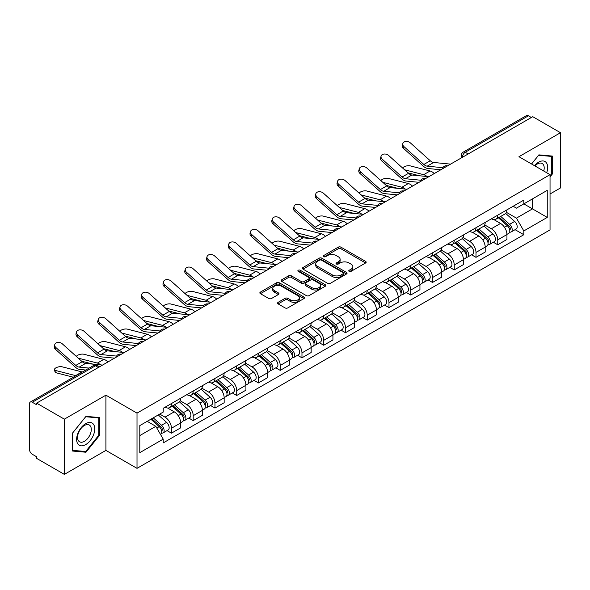 <?xml version="1.0" encoding="UTF-8"?>
<svg xmlns="http://www.w3.org/2000/svg" width="590" height="590" viewBox="0 0 590 590"><rect width="100%" height="100%" fill="white"/><g stroke="black" fill="none" stroke-linecap="round" stroke-linejoin="round"><path stroke-width="0.89" d="M349.14 271.37A1.357 0.782 0 0 0 351.057 271.37L365.601 262.978A1.932 1.121 0 0 0 366.169 262.181A1.932 1.121 0 0 0 365.601 261.392L340.968 247.173A1.932 1.121 0 0 0 338.225 247.173L323.681 255.566A1.357 0.782 0 0 0 323.291 256.119A1.357 0.782 0 0 0 323.681 256.672A1.357 0.782 0 0 0 325.599 256.672L327.48 255.588A6.195 3.577 0 0 1 336.241 255.588L338.299 256.768A6.195 3.577 0 0 1 340.113 259.298A6.195 3.577 0 0 1 338.299 261.827L336.411 262.919A1.357 0.782 0 0 0 336.02 263.472A1.357 0.782 0 0 0 336.411 264.025A1.357 0.782 0 0 0 338.328 264.025L340.209 262.933A6.195 3.577 0 0 1 348.97 262.933L351.028 264.121A6.195 3.577 0 0 1 352.842 266.651A6.195 3.577 0 0 1 351.028 269.18L349.14 270.264A1.357 0.782 0 0 0 348.749 270.817A1.357 0.782 0 0 0 349.14 271.37L349.14 270.264M278.141 302.331A1.932 1.121 0 0 0 277.573 303.12A1.932 1.121 0 0 0 278.141 303.909L285.051 307.899A1.932 1.121 0 0 0 287.787 307.899L303.939 298.577A1.932 1.121 0 0 0 304.506 297.788A1.932 1.121 0 0 0 303.939 296.991L279.306 282.772A1.932 1.121 0 0 0 276.57 282.772L260.419 292.094A1.932 1.121 0 0 0 259.851 292.883A1.932 1.121 0 0 0 260.419 293.673L268.767 298.496A1.932 1.121 0 0 0 271.503 298.496L278.414 294.506A1.932 1.121 0 0 0 278.981 293.717A1.932 1.121 0 0 0 278.414 292.928L274.276 290.531A5.177 2.987 0 0 1 272.757 288.421A5.177 2.987 0 0 1 275.95 285.656A5.177 2.987 0 0 1 281.6 286.305L297.817 295.671A5.177 2.987 0 0 1 299.329 297.788A5.177 2.987 0 0 1 296.136 300.546A5.177 2.987 0 0 1 290.494 299.897L287.787 298.341A1.932 1.121 0 0 0 285.051 298.341L278.141 302.331L278.141 303.909L285.051 299.949L285.051 298.341M137.013 413.118L105.912 395.167L64.362 419.158L36.61 403.14L532.748 116.695L560.5 132.713L518.949 156.704L550.042 174.662L137.013 413.118L137.013 468.349L550.042 229.886L550.042 174.662M327.62 283.325A1.932 1.121 0 0 0 330.356 283.325L346.507 273.996A1.932 1.121 0 0 0 347.075 273.207A1.932 1.121 0 0 0 346.507 272.418L321.875 258.191A1.932 1.121 0 0 0 319.131 258.191L302.98 267.521A1.932 1.121 0 0 0 302.419 268.31A1.932 1.121 0 0 0 302.98 269.099L327.62 283.325M298.806 271.666A1.357 0.782 0 0 1 300.177 271.857L300.177 270.242L325.223 284.705A1.932 1.121 0 0 1 325.791 285.494A1.932 1.121 0 0 1 325.223 286.29L309.072 295.612A1.932 1.121 0 0 1 306.335 295.612L281.695 281.386L281.695 279.808A1.932 1.121 0 0 0 281.135 280.597A1.932 1.121 0 0 0 281.695 281.386M281.695 279.808L288.613 275.818A1.932 1.121 0 0 1 291.349 275.818L301.343 281.585A1.932 1.121 0 0 0 304.079 281.585L308.666 278.937A1.932 1.121 0 0 0 309.226 278.148A1.932 1.121 0 0 0 308.666 277.359L298.26 271.348A1.357 0.782 0 0 1 297.862 270.795A1.357 0.782 0 0 1 298.702 270.072A1.357 0.782 0 0 1 300.177 270.242M64.362 419.158L64.362 474.39L36.61 458.364L36.61 456.756L32.288 454.263A3.946 2.279 -120 0 1 29.5 449.433L29.5 403.862A3.946 2.279 -120 0 1 30.319 402.055L93.486 365.586A3.946 2.279 60 0 1 95.455 365.785L32.288 402.255A3.946 2.279 -120 0 0 30.319 402.055M550.042 193.985L560.5 187.945L560.5 132.713M64.362 474.39L105.912 450.399L137.013 468.349M36.61 403.14L36.61 404.747L32.288 402.255M468.187 153.968L465.259 152.279A3.946 2.279 60 0 0 463.29 152.08L526.457 115.611A3.946 2.279 60 0 1 528.426 115.81L465.259 152.279A3.946 2.279 120 0 0 462.472 157.11L462.472 157.272M531.354 117.499L528.426 115.81M497.753 215.151A9.071 5.236 60 0 1 495.873 219.229L505.077 213.912A9.071 5.236 -120 0 0 506.95 209.841M484.692 224.923L491.337 228.758A9.071 5.236 60 0 1 497.753 239.872L506.95 234.555A9.071 5.236 -120 0 0 500.541 223.448L493.955 219.642M506.95 234.555L506.95 239.466L497.753 244.784L493.336 242.232M495.873 219.229A9.071 5.236 60 0 1 491.404 218.816M497.753 239.872L497.753 244.784M475.997 227.71A9.071 5.236 60 0 1 474.117 231.789L483.321 226.471A9.071 5.236 -120 0 0 485.201 222.401M471.587 254.792L475.997 257.343L485.201 252.026L485.201 247.114A9.071 5.236 -120 0 0 478.785 236.007L472.199 232.202M474.117 231.789A9.071 5.236 60 0 1 469.655 231.376M462.936 237.482L469.581 241.317A9.071 5.236 60 0 1 475.997 252.431L475.997 257.343M454.241 240.27A9.071 5.236 60 0 1 452.368 244.341L461.572 239.031A9.071 5.236 -120 0 0 463.445 234.96M449.831 267.351L454.241 269.903L463.445 264.586L463.445 259.674A9.071 5.236 -120 0 0 457.036 248.567L450.443 244.762M452.368 244.341A9.071 5.236 60 0 1 447.899 243.936M441.18 250.042L447.832 253.877A9.071 5.236 60 0 1 454.241 264.991L454.241 269.903M432.492 252.83A9.071 5.236 60 0 1 430.612 256.901L439.816 251.591A9.071 5.236 -120 0 0 441.696 247.52M428.082 279.911L432.492 282.455L441.696 277.145L441.696 272.233A9.071 5.236 -120 0 0 435.28 261.127L428.694 257.321M430.612 256.901A9.071 5.236 60 0 1 426.15 256.495M419.431 262.602L426.076 266.437A9.071 5.236 60 0 1 432.492 277.551L432.492 282.455M410.736 265.389A9.071 5.236 60 0 1 408.863 269.46L418.059 264.15A9.071 5.236 -120 0 0 419.94 260.079M406.326 292.47L410.736 295.015L419.94 289.705L419.94 284.793A9.071 5.236 -120 0 0 413.524 273.686L406.938 269.881M408.863 269.46A9.071 5.236 60 0 1 404.393 269.055M397.675 275.161L404.327 278.996A9.071 5.236 60 0 1 410.736 290.103L410.736 295.015M388.987 277.949A9.071 5.236 60 0 1 387.106 282.02L396.31 276.71A9.071 5.236 -120 0 0 398.191 272.639M384.569 305.03L388.987 307.574L398.191 302.264L398.191 297.353A9.071 5.236 -120 0 0 391.775 286.239L385.189 282.44M387.106 282.02A9.071 5.236 60 0 1 382.637 281.614M375.926 287.721L382.571 291.556A9.071 5.236 60 0 1 388.987 302.663L388.987 307.574M367.231 290.509A9.071 5.236 60 0 1 365.35 294.58L374.554 289.27A9.071 5.236 -120 0 0 376.435 285.199M362.82 317.59L367.231 320.134L376.435 314.824L376.435 309.912A9.071 5.236 -120 0 0 370.019 298.798L363.433 295M365.35 294.58A9.071 5.236 60 0 1 360.888 294.174M354.17 300.281L360.815 304.116A9.071 5.236 60 0 1 367.231 315.222L367.231 320.134M345.475 303.068A9.071 5.236 60 0 1 343.601 307.139L352.805 301.829A9.071 5.236 -120 0 0 354.679 297.751M341.064 330.149L345.482 332.694L354.679 327.384L354.679 322.472A9.071 5.236 -120 0 0 348.27 311.358L341.676 307.56M343.601 307.139A9.071 5.236 60 0 1 339.132 306.734M332.413 312.833L339.066 316.675A9.071 5.236 60 0 1 345.482 327.782L345.482 332.694M323.726 315.628A9.071 5.236 60 0 1 321.845 319.699L331.049 314.389A9.071 5.236 -120 0 0 332.93 310.31M319.315 342.709L323.726 345.253L332.93 339.943L332.93 335.031A9.071 5.236 -120 0 0 326.513 323.917L319.928 320.119M321.845 319.699A9.071 5.236 60 0 1 317.383 319.293M310.665 325.392L317.309 329.235A9.071 5.236 60 0 1 323.726 340.342L323.726 345.253M301.969 328.188A9.071 5.236 60 0 1 300.096 332.259L309.3 326.941A9.071 5.236 -120 0 0 311.173 322.87M297.559 355.269L301.969 357.813L311.173 352.503L311.173 347.591A9.071 5.236 -120 0 0 304.764 336.477L298.171 332.671M300.096 332.259A9.071 5.236 60 0 1 295.627 331.846M288.908 337.952L295.56 341.794A9.071 5.236 60 0 1 301.969 352.901L301.969 357.813M280.221 340.747A9.071 5.236 60 0 1 278.34 344.818L287.544 339.501A9.071 5.236 -120 0 0 289.425 335.43M275.803 367.821L280.221 370.373L289.425 365.055L289.425 360.151A9.071 5.236 -120 0 0 283.008 349.037L276.422 345.231M278.34 344.818A9.071 5.236 60 0 1 273.878 344.405M267.159 350.512L273.804 354.354A9.071 5.236 60 0 1 280.221 365.461L280.221 370.373M258.464 353.307A9.071 5.236 60 0 1 256.584 357.378L265.788 352.06A9.071 5.236 -120 0 0 267.668 347.989M254.054 380.38L258.464 382.932L267.668 377.615L267.668 372.703A9.071 5.236 -120 0 0 261.252 361.596L254.666 357.791M256.584 357.378A9.071 5.236 60 0 1 252.122 356.965M245.403 363.071L252.048 366.906A9.071 5.236 60 0 1 258.464 378.02L258.464 382.932M236.715 365.866A9.071 5.236 60 0 1 234.835 369.937L244.039 364.62A9.071 5.236 -120 0 0 245.912 360.549M232.298 392.94L236.715 395.492L245.919 390.174L245.919 385.263A9.071 5.236 -120 0 0 239.503 374.156L232.917 370.35M234.835 369.937A9.071 5.236 60 0 1 230.366 369.524M223.654 375.631L230.299 379.466A9.071 5.236 60 0 1 236.715 390.58L236.715 395.492M214.959 378.419A9.071 5.236 60 0 1 213.079 382.497L222.282 377.18A9.071 5.236 -120 0 0 224.163 373.109M210.549 405.5L214.959 408.051L224.163 402.734L224.163 397.822A9.071 5.236 -120 0 0 217.747 386.716L211.161 382.91M213.079 382.497A9.071 5.236 60 0 1 208.617 382.084M201.898 388.191L208.543 392.025A9.071 5.236 60 0 1 214.959 403.14L214.959 408.051M193.203 390.978A9.071 5.236 60 0 1 191.33 395.057L200.534 389.739A9.071 5.236 -120 0 0 202.407 385.668M188.793 418.059L193.203 420.611L202.407 415.294L202.407 410.382A9.071 5.236 -120 0 0 195.998 399.275L189.405 395.47M191.33 395.057A9.071 5.236 60 0 1 186.86 394.644M180.142 400.75L186.794 404.585A9.071 5.236 60 0 1 193.203 415.699L193.203 420.611M171.454 403.538A9.071 5.236 60 0 1 169.573 407.609L178.777 402.299A9.071 5.236 -120 0 0 180.658 398.228M167.044 430.619L171.454 433.171L180.658 427.853L180.658 422.942A9.071 5.236 -120 0 0 174.242 411.835L167.656 408.029M169.573 407.609A9.071 5.236 60 0 1 165.112 407.203M159.743 414.084L165.038 417.145A9.071 5.236 60 0 1 171.454 428.259L171.454 433.171M513.16 206.257L516.434 208.152L547.255 190.356L532.475 198.889L532.475 208.875L516.434 218.13L506.441 212.363M139.8 435.582L155.834 426.327L163.224 439.122L139.8 452.648L139.8 425.597L163.224 412.071L163.224 408.287L523.824 200.099L523.824 203.882L547.255 217.408L523.824 230.933L516.434 218.13M547.255 190.356L547.255 217.408M163.224 439.122L163.224 442.906L523.824 234.717L523.824 230.933M550.042 176.875L552.343 174.013L552.343 156.07L538.884 154.868L531.553 163.983M105.912 395.167L105.912 450.399M72.518 451.033L85.978 452.235L99.43 435.494L99.43 417.558L85.978 416.356L72.518 433.09L72.518 451.033M155.834 426.327L147.19 421.334M515.092 229.672L523.824 234.717M551.643 173.608L552.343 174.013M84.554 451.416L85.978 452.235M98.737 435.096L99.43 435.494M349.686 271.562L351.028 270.788A6.195 3.577 0 0 0 352.842 268.258L352.842 266.651M340.113 259.298L340.113 260.913A6.195 3.577 0 0 1 338.299 263.442L336.956 264.217M365.579 262.993L340.968 248.781A1.932 1.121 0 0 0 338.225 248.781L324.227 256.864M346.485 274.011L321.875 259.806A1.932 1.121 0 0 0 319.131 259.806L303.009 269.114M343.085 273.76A1.357 0.782 0 0 0 343.483 273.207A1.357 0.782 0 0 0 343.085 272.654L321.462 260.168A1.357 0.782 0 0 0 319.544 260.168L317.56 261.318A6.195 3.577 0 0 0 315.746 263.841A6.195 3.577 0 0 0 317.56 266.37L332.34 274.911A6.195 3.577 0 0 0 341.101 274.911L343.085 273.76L343.085 275.375A1.357 0.782 0 0 0 343.483 274.822L343.483 273.207M315.746 263.841L315.746 265.456A6.195 3.577 0 0 0 317.56 267.985L317.56 266.37M343.085 275.375L341.101 276.518A6.195 3.577 0 0 1 332.34 276.518L317.56 267.985M281.725 281.401L288.613 277.425L288.613 275.818M309.226 278.148L309.226 279.756A1.932 1.121 0 0 1 308.666 280.545L304.079 283.193A1.932 1.121 0 0 1 301.343 283.193L291.349 277.425A1.932 1.121 0 0 0 288.613 277.425M300.177 271.857L325.201 286.305M311.712 287.573A5.177 2.987 0 0 0 317.354 288.222A5.177 2.987 0 0 0 320.547 285.457A5.177 2.987 0 0 0 319.028 283.34L313.32 280.044A1.932 1.121 0 0 0 310.576 280.044L305.996 282.691A1.932 1.121 0 0 0 305.428 283.48A1.932 1.121 0 0 0 305.996 284.269L311.712 287.573L311.712 289.181A5.177 2.987 0 0 0 317.354 289.83A5.177 2.987 0 0 0 320.547 287.065L320.547 285.457M305.428 283.48L305.428 285.088A1.932 1.121 0 0 0 305.996 285.885L305.996 284.269M311.712 289.181L305.996 285.885M299.329 297.788L299.329 299.396A5.177 2.987 0 0 1 296.136 302.154A5.177 2.987 0 0 1 290.494 301.512L287.787 299.949A1.932 1.121 0 0 0 285.051 299.949M272.757 288.421L272.757 290.029A5.177 2.987 0 0 0 274.276 292.146L274.276 290.531M278.414 292.928L278.414 294.506L274.276 292.146M303.939 296.991L303.939 298.577L279.306 284.38A1.932 1.121 0 0 0 276.57 284.38L260.441 293.687M434.255 173.563A9.86 5.694 -120 0 0 430.073 170.982L410.205 165.871A4.536 1.822 -11.9 0 0 405.809 166.137A4.536 1.822 -11.9 0 0 402.66 168.061M498.38 217.776L507.245 225.69A4.926 2.847 60 0 1 508.794 233.308L506.95 234.37M498.616 217.99L502.783 220.394M499.273 217.26L509.141 226.066A2.367 1.364 60 0 1 509.878 229.724A2.367 1.364 60 0 1 509.664 229.805M500.748 216.412L509.613 224.318A4.926 2.847 60 0 1 511.161 231.944A4.926 2.847 60 0 1 509.672 232.099M505.689 213.44L514.635 221.42A4.926 2.847 60 0 1 516.184 229.045L511.161 231.944M419.416 175.761L407.956 172.818M427.005 176.506A9.86 5.694 -120 0 0 423.657 174.684L404.563 169.773M450.59 164.131L433.635 162.464A7.294 4.211 60 0 1 430.272 160.768L410.411 142.935A4.536 3.223 15.6 0 0 405.95 141.467A4.536 3.223 15.6 0 0 402.83 143.569A4.536 3.223 15.6 0 0 403.995 146.637L403.508 148.378A4.536 3.223 -164.4 0 1 402.351 145.302L402.83 143.569M442.876 167.708L427.219 166.166A7.294 4.211 60 0 1 423.863 164.47L403.995 146.637M440.819 169.773L427.912 168.504A9.86 5.694 60 0 1 423.377 166.203L403.508 148.378M412.499 186.123A9.86 5.694 -120 0 0 408.317 183.534L388.449 178.431A4.536 1.822 -11.9 0 0 384.06 178.696A4.536 1.822 -11.9 0 0 380.904 180.621M476.624 230.336L485.489 238.249A4.926 2.847 60 0 1 487.038 245.868L485.201 246.93M476.86 230.55L481.034 232.954M477.524 229.82L487.384 238.626A2.367 1.364 60 0 1 488.129 242.284A2.367 1.364 60 0 1 487.908 242.365M478.999 228.972L487.864 236.878A4.926 2.847 60 0 1 489.405 244.503A4.926 2.847 60 0 1 487.923 244.658M483.94 226L492.879 233.979A4.926 2.847 60 0 1 494.427 241.605L489.405 244.503M397.667 188.321L386.207 185.378M405.256 189.066A9.86 5.694 -120 0 0 401.901 187.244L382.814 182.332M390.75 198.675A9.86 5.694 -120 0 0 386.561 196.094L366.7 190.99A4.536 1.822 -11.9 0 0 362.304 191.256A4.536 1.822 -11.9 0 0 359.155 193.181M454.875 242.896L463.74 250.809A4.926 2.847 60 0 1 465.281 258.427L463.445 259.489M455.111 243.109L459.278 245.514M455.768 242.379L465.628 251.185A2.367 1.364 60 0 1 466.373 254.843A2.367 1.364 60 0 1 466.159 254.924M457.243 241.531L466.107 249.437A4.926 2.847 60 0 1 467.656 257.063A4.926 2.847 60 0 1 466.166 257.218M462.184 238.559L471.13 246.539A4.926 2.847 60 0 1 472.678 254.165L467.656 257.063M375.911 200.88L364.45 197.938M383.5 201.625A9.86 5.694 -120 0 0 380.152 199.796L361.058 194.892M368.993 211.235A9.86 5.694 -120 0 0 364.812 208.654L344.944 203.55A4.536 1.822 -11.9 0 0 340.555 203.816A4.536 1.822 -11.9 0 0 337.399 205.74M433.119 255.455L441.984 263.369A4.926 2.847 60 0 1 443.533 270.987L441.689 272.049M433.355 255.662L437.529 258.073M434.011 254.939L443.879 263.737A2.367 1.364 60 0 1 444.624 267.403A2.367 1.364 60 0 1 444.403 267.484M435.494 254.084L444.351 261.997A4.926 2.847 60 0 1 445.9 269.623A4.926 2.847 60 0 1 444.41 269.778M440.435 251.119L449.374 259.099A4.926 2.847 60 0 1 450.922 266.724L445.9 269.623M354.162 213.44L342.694 210.497M361.751 214.185A9.86 5.694 -120 0 0 358.396 212.356L339.309 207.451M546.687 172.722A12.818 7.397 120 0 0 546.458 162.884A12.818 7.397 120 0 0 534.503 165.687M543.751 171.026A9.706 5.605 120 0 0 543.279 164.522A9.706 5.605 120 0 0 542.188 163.511A9.706 5.605 120 0 0 534.894 165.915M531.583 164.005L538.611 155.266L551.643 156.424L551.643 173.814L550.042 175.805M550.78 155.93L551.643 156.424M93.545 424.365A12.818 7.397 120 0 0 81.162 427.684A12.818 7.397 120 0 0 77.843 443.901A12.818 7.397 120 0 0 90.226 440.582A12.818 7.397 120 0 0 93.545 424.365M90.366 426.01A9.706 5.605 120 0 0 89.274 424.992A9.706 5.605 120 0 0 80.247 429.527A9.706 5.605 120 0 0 78.485 440.789A9.706 5.605 120 0 0 79.569 441.807A9.706 5.605 120 0 0 88.603 437.271A9.706 5.605 120 0 0 90.366 426.01M85.698 451.52L72.659 450.354L72.659 432.972L85.698 416.747L98.737 417.912L98.737 435.295L85.698 451.52M97.866 417.418L98.737 417.912M428.834 176.69L411.879 175.024A7.294 4.211 60 0 1 408.523 173.327L388.655 155.495A4.536 3.223 15.6 0 0 384.193 154.027A4.536 3.223 15.6 0 0 381.081 156.129A4.536 3.223 15.6 0 0 382.239 159.197L381.76 160.937A4.536 3.223 -164.4 0 1 380.594 157.862L381.081 156.129M421.12 180.267L405.463 178.726A7.294 4.211 60 0 1 402.107 177.03L382.239 159.197M419.07 182.332L406.156 181.064A9.86 5.694 60 0 1 401.62 178.763L381.76 160.937M407.085 189.25L390.123 187.583A7.294 4.211 60 0 1 386.767 185.887L366.899 168.054A4.536 3.223 15.6 0 0 362.437 166.587A4.536 3.223 15.6 0 0 359.325 168.688A4.536 3.223 15.6 0 0 360.49 171.756L360.003 173.49A4.536 3.223 -164.4 0 1 358.838 170.422L359.325 168.688M399.371 192.827L383.714 191.285A7.294 4.211 60 0 1 380.358 189.589L360.49 171.756M397.313 194.892L384.407 193.623A9.86 5.694 60 0 1 379.872 191.322L360.003 173.49M385.329 201.81L368.374 200.143A7.294 4.211 60 0 1 365.018 198.446L345.15 180.614A4.536 3.223 15.6 0 0 340.688 179.146A4.536 3.223 15.6 0 0 337.576 181.248A4.536 3.223 15.6 0 0 338.734 184.316L338.247 186.049A4.536 3.223 -164.4 0 1 337.089 182.981L337.576 181.248M377.615 205.386L361.958 203.845A7.294 4.211 60 0 1 358.602 202.149L338.734 184.316M375.557 207.444L362.651 206.183A9.86 5.694 60 0 1 358.115 203.882L338.247 186.049M347.245 223.794A9.86 5.694 -120 0 0 343.056 221.213L323.187 216.102A4.536 1.822 -11.9 0 0 318.799 216.375A4.536 1.822 -11.9 0 0 315.643 218.3M411.37 268.015L420.227 275.921A4.926 2.847 60 0 1 421.776 283.547L419.94 284.609M411.599 268.221L415.773 270.633M412.263 267.499L422.123 276.297A2.367 1.364 60 0 1 422.868 279.962A2.367 1.364 60 0 1 422.654 280.044M413.738 266.643L422.602 274.556A4.926 2.847 60 0 1 424.151 282.182A4.926 2.847 60 0 1 422.661 282.337M418.679 263.678L427.625 271.658A4.926 2.847 60 0 1 429.166 279.284L424.151 282.182M332.406 226L320.945 223.057M339.995 226.744A9.86 5.694 -120 0 0 336.647 224.915L317.553 220.011M325.488 236.354A9.86 5.694 -120 0 0 321.307 233.773L301.438 228.662A4.536 1.822 -11.9 0 0 297.05 228.935A4.536 1.822 -11.9 0 0 293.894 230.86M389.614 280.575L398.479 288.481A4.926 2.847 60 0 1 400.027 296.106L398.184 297.168M389.85 280.781L394.024 283.193M390.506 280.058L400.374 288.857A2.367 1.364 60 0 1 401.112 292.515A2.367 1.364 60 0 1 400.898 292.603M391.981 279.203L400.846 287.116A4.926 2.847 60 0 1 402.395 294.742A4.926 2.847 60 0 1 400.905 294.897M396.93 276.238L405.868 284.218A4.926 2.847 60 0 1 407.417 291.844L402.395 294.742M310.65 238.559L299.189 235.609M318.239 239.304A9.86 5.694 -120 0 0 314.89 237.475L295.796 232.571M363.573 214.369L346.618 212.702A7.294 4.211 60 0 1 343.262 210.999L323.394 193.173A4.536 3.223 15.6 0 0 318.932 191.706A4.536 3.223 15.6 0 0 315.82 193.8A4.536 3.223 15.6 0 0 316.985 196.876L316.498 198.609A4.536 3.223 -164.4 0 1 315.333 195.541L315.82 193.8M355.858 217.939L340.201 216.405A7.294 4.211 60 0 1 336.846 214.708L316.985 196.876M353.808 220.004L340.902 218.743A9.86 5.694 60 0 1 336.366 216.442L316.498 198.609M341.824 226.929L324.869 225.262A7.294 4.211 60 0 1 321.513 223.558L301.645 205.726A4.536 3.223 15.6 0 0 297.183 204.265A4.536 3.223 15.6 0 0 294.063 206.36A4.536 3.223 15.6 0 0 295.229 209.435L294.742 211.168A4.536 3.223 -164.4 0 1 293.584 208.1L294.063 206.36M334.11 230.498L318.453 228.964A7.294 4.211 60 0 1 315.097 227.261L295.229 209.435M332.052 232.563L319.146 231.295A9.86 5.694 60 0 1 314.61 229.001L294.742 211.168M303.732 248.914A9.86 5.694 -120 0 0 299.55 246.332L279.682 241.221A4.536 1.822 -11.9 0 0 275.294 241.494A4.536 1.822 -11.9 0 0 272.137 243.412M367.858 293.134L376.722 301.04A4.926 2.847 60 0 1 378.271 308.666L376.435 309.728M368.094 293.341L372.268 295.752M368.757 292.618L378.618 301.416A2.367 1.364 60 0 1 379.363 305.074A2.367 1.364 60 0 1 379.149 305.163M370.232 291.762L379.097 299.676A4.926 2.847 60 0 1 380.646 307.294A4.926 2.847 60 0 1 379.156 307.456M375.174 288.798L384.112 296.777A4.926 2.847 60 0 1 385.661 304.396L380.646 307.294M288.901 251.119L277.44 248.169M296.49 251.864A9.86 5.694 -120 0 0 293.134 250.035L274.048 245.13M281.983 261.473A9.86 5.694 -120 0 0 277.802 258.892L257.933 253.781A4.536 1.822 -11.9 0 0 253.538 254.054A4.536 1.822 -11.9 0 0 250.389 255.971M346.109 305.694L354.974 313.6A4.926 2.847 60 0 1 356.522 321.226L354.679 322.288M346.345 305.9L350.512 308.312M347.001 305.178L356.862 313.976A2.367 1.364 60 0 1 357.606 317.634A2.367 1.364 60 0 1 357.393 317.722M348.476 304.322L357.341 312.235A4.926 2.847 60 0 1 358.89 319.854A4.926 2.847 60 0 1 357.4 320.016M353.417 301.357L362.363 309.337A4.926 2.847 60 0 1 363.912 316.955L358.89 319.854M267.145 263.678L255.684 260.728M274.733 264.423A9.86 5.694 -120 0 0 271.385 262.594L252.291 257.683M260.227 274.033A9.86 5.694 -120 0 0 256.045 271.452L236.177 266.341A4.536 1.822 -11.9 0 0 231.789 266.614A4.536 1.822 -11.9 0 0 228.632 268.531M324.353 318.253L333.217 326.159A4.926 2.847 60 0 1 334.766 333.785L332.93 334.847M324.589 318.46L328.763 320.872M325.252 317.737L335.113 326.536A2.367 1.364 60 0 1 335.858 330.194A2.367 1.364 60 0 1 335.636 330.282M326.727 316.882L335.592 324.795A4.926 2.847 60 0 1 337.133 332.413A4.926 2.847 60 0 1 335.651 332.576M331.669 313.917L340.607 321.897A4.926 2.847 60 0 1 342.156 329.515L337.133 332.413M245.396 276.238L233.935 273.288M252.985 276.983A9.86 5.694 -120 0 0 249.629 275.154L230.543 270.242M238.478 286.593A9.86 5.694 -120 0 0 234.289 284.011L214.428 278.9A4.536 1.822 -11.9 0 0 210.033 279.173A4.536 1.822 -11.9 0 0 206.876 281.091M302.604 330.813L311.468 338.719A4.926 2.847 60 0 1 313.01 346.345L311.173 347.407M302.832 331.019L307.007 333.431M303.496 330.297L313.356 339.095A2.367 1.364 60 0 1 314.101 342.753A2.367 1.364 60 0 1 313.887 342.842M304.971 329.441L313.836 337.355A4.926 2.847 60 0 1 315.385 344.973A4.926 2.847 60 0 1 313.895 345.135M309.912 326.477L318.858 334.456A4.926 2.847 60 0 1 320.407 342.075L315.385 344.973M223.64 288.798L212.179 285.848M231.228 289.543A9.86 5.694 -120 0 0 227.88 287.714L208.786 282.802M216.722 299.152A9.86 5.694 -120 0 0 212.54 296.571L192.672 291.46A4.536 1.822 -11.9 0 0 188.284 291.733A4.536 1.822 -11.9 0 0 185.127 293.65M280.847 343.373L289.712 351.279A4.926 2.847 60 0 1 291.261 358.904L289.417 359.966M281.083 343.579L285.258 345.991M281.74 342.856L291.608 351.655A2.367 1.364 60 0 1 292.345 355.313A2.367 1.364 60 0 1 292.131 355.401M283.222 342.001L292.08 349.907A4.926 2.847 60 0 1 293.628 357.533A4.926 2.847 60 0 1 292.139 357.695M288.163 339.036L297.102 347.009A4.926 2.847 60 0 1 298.651 354.634L293.628 357.533M201.891 301.357L190.423 298.407M209.472 302.102A9.86 5.694 -120 0 0 206.124 300.273L187.03 295.361M194.973 311.712A9.86 5.694 -120 0 0 190.784 309.131L170.916 304.02A4.536 1.822 -11.9 0 0 166.528 304.285A4.536 1.822 -11.9 0 0 163.371 306.21M259.099 355.925L267.956 363.838A4.926 2.847 60 0 1 269.505 371.464L267.668 372.526M259.327 356.139L263.501 358.543M259.991 355.409L269.851 364.214A2.367 1.364 60 0 1 270.596 367.872A2.367 1.364 60 0 1 270.382 367.961M261.466 354.56L270.331 362.467A4.926 2.847 60 0 1 271.879 370.092A4.926 2.847 60 0 1 270.39 370.255M266.407 351.596L275.353 359.568A4.926 2.847 60 0 1 276.894 367.194L271.879 370.092M180.134 313.917L168.674 310.967M187.723 314.662A9.86 5.694 -120 0 0 184.368 312.833L165.281 307.921M173.217 324.271A9.86 5.694 -120 0 0 169.035 321.69L149.167 316.579A4.536 1.822 -11.9 0 0 144.771 316.845A4.536 1.822 -11.9 0 0 141.622 318.77M237.342 368.485L246.207 376.398A4.926 2.847 60 0 1 247.756 384.024L245.912 385.086M237.578 368.698L241.753 371.103M238.235 367.968L248.102 376.774A2.367 1.364 60 0 1 248.84 380.432A2.367 1.364 60 0 1 248.626 380.521M239.71 367.12L248.574 375.026A4.926 2.847 60 0 1 250.123 382.652A4.926 2.847 60 0 1 248.633 382.807M244.658 364.148L253.597 372.128A4.926 2.847 60 0 1 255.145 379.753L250.123 382.652M158.378 326.477L146.917 323.526M165.967 327.221A9.86 5.694 -120 0 0 162.619 325.392L143.525 320.481M151.46 336.831A9.86 5.694 -120 0 0 147.279 334.25L127.41 329.139A4.536 1.822 -11.9 0 0 123.022 329.404A4.536 1.822 -11.9 0 0 119.866 331.329M215.586 381.044L224.451 388.957A4.926 2.847 60 0 1 226 396.576L224.163 397.638M215.822 381.258L219.996 383.662M216.486 380.528L226.346 389.334A2.367 1.364 60 0 1 227.091 392.992A2.367 1.364 60 0 1 226.87 393.073M217.961 379.68L226.826 387.586A4.926 2.847 60 0 1 228.374 395.212A4.926 2.847 60 0 1 226.885 395.366M222.902 376.708L231.841 384.687A4.926 2.847 60 0 1 233.389 392.313L228.374 395.212M136.629 339.029L125.169 336.086M144.218 339.781A9.86 5.694 -120 0 0 140.863 337.952L121.776 333.04M320.068 239.481L303.113 237.822A7.294 4.211 60 0 1 299.757 236.118L279.889 218.285A4.536 3.223 15.6 0 0 275.427 216.825A4.536 3.223 15.6 0 0 272.315 218.919A4.536 3.223 15.6 0 0 273.472 221.995L272.993 223.728A4.536 3.223 -164.4 0 1 271.828 220.66L272.315 218.919M312.353 243.058L296.696 241.524A7.294 4.211 60 0 1 293.341 239.82L273.472 221.995M310.303 245.123L297.397 243.854A9.86 5.694 60 0 1 292.861 241.561L272.993 223.728M298.319 252.041L281.356 250.381A7.294 4.211 60 0 1 278.001 248.678L258.14 230.845A4.536 3.223 15.6 0 0 253.678 229.385A4.536 3.223 15.6 0 0 250.558 231.479A4.536 3.223 15.6 0 0 251.724 234.547L251.237 236.288A4.536 3.223 -164.4 0 1 250.079 233.22L250.558 231.479M290.605 255.618L274.947 254.084A7.294 4.211 60 0 1 271.592 252.38L251.724 234.547M288.547 257.683L275.641 256.414A9.86 5.694 60 0 1 271.105 254.12L251.237 236.288M276.562 264.6L259.607 262.941A7.294 4.211 60 0 1 256.252 261.237L236.383 243.405A4.536 3.223 15.6 0 0 231.922 241.944A4.536 3.223 15.6 0 0 228.809 244.039A4.536 3.223 15.6 0 0 229.967 247.107L229.488 248.847A4.536 3.223 -164.4 0 1 228.323 245.779L228.809 244.039M268.848 268.177L253.191 266.643A7.294 4.211 60 0 1 249.835 264.94L229.967 247.107M266.798 270.242L253.884 268.974A9.86 5.694 60 0 1 249.349 266.68L229.488 248.847M254.814 277.16L237.851 275.493A7.294 4.211 60 0 1 234.495 273.797L214.627 255.964A4.536 3.223 15.6 0 0 210.165 254.504A4.536 3.223 15.6 0 0 207.053 256.598A4.536 3.223 15.6 0 0 208.218 259.666L207.732 261.407A4.536 3.223 -164.4 0 1 206.566 258.339L207.053 256.598M247.099 280.737L231.442 279.203A7.294 4.211 60 0 1 228.087 277.499L208.218 259.666M245.042 282.802L232.136 281.533A9.86 5.694 60 0 1 227.6 279.24L207.732 261.407M233.057 289.719L216.102 288.053A7.294 4.211 60 0 1 212.747 286.356L192.878 268.524A4.536 3.223 15.6 0 0 188.417 267.064A4.536 3.223 15.6 0 0 185.304 269.158A4.536 3.223 15.6 0 0 186.462 272.226L185.975 273.967A4.536 3.223 -164.4 0 1 184.817 270.899L185.304 269.158M225.343 293.296L209.686 291.762A7.294 4.211 60 0 1 206.33 290.059L186.462 272.226M223.286 295.361L210.379 294.093A9.86 5.694 60 0 1 205.844 291.799L185.975 273.967M211.301 302.279L194.346 300.612A7.294 4.211 60 0 1 190.99 298.916L171.122 281.083A4.536 3.223 15.6 0 0 166.66 279.616A4.536 3.223 15.6 0 0 163.548 281.718A4.536 3.223 15.6 0 0 164.706 284.786L164.227 286.526A4.536 3.223 -164.4 0 1 163.061 283.458L163.548 281.718M203.587 305.856L187.93 304.315A7.294 4.211 60 0 1 184.574 302.618L164.706 284.786M201.537 307.921L188.63 306.653A9.86 5.694 60 0 1 184.095 304.359L164.227 286.526M189.552 314.839L172.597 313.172A7.294 4.211 60 0 1 169.242 311.476L149.373 293.643A4.536 3.223 15.6 0 0 144.911 292.175A4.536 3.223 15.6 0 0 141.792 294.277A4.536 3.223 15.6 0 0 142.957 297.345L142.47 299.086A4.536 3.223 -164.4 0 1 141.312 296.01L141.792 294.277M181.838 318.416L166.181 316.874A7.294 4.211 60 0 1 162.825 315.178L142.957 297.345M179.78 320.481L166.874 319.212A9.86 5.694 60 0 1 162.339 316.919L142.47 299.086M167.796 327.398L150.841 325.732A7.294 4.211 60 0 1 147.485 324.035L127.617 306.203A4.536 3.223 15.6 0 0 123.155 304.735A4.536 3.223 15.6 0 0 120.043 306.837A4.536 3.223 15.6 0 0 121.201 309.905L120.721 311.645A4.536 3.223 -164.4 0 1 119.556 308.57L120.043 306.837M160.082 330.975L144.425 329.434A7.294 4.211 60 0 1 141.069 327.738L121.201 309.905M158.032 333.04L145.118 331.772A9.86 5.694 60 0 1 140.59 329.471L120.721 311.645M129.712 349.391A9.86 5.694 -120 0 0 125.522 346.802L105.662 341.699A4.536 1.822 -11.9 0 0 101.266 341.964A4.536 1.822 -11.9 0 0 98.117 343.889M193.837 393.604L202.702 401.517A4.926 2.847 60 0 1 204.251 409.136L202.407 410.198M194.073 393.818L198.24 396.222M194.73 393.088L204.59 401.893A2.367 1.364 60 0 1 205.335 405.551A2.367 1.364 60 0 1 205.121 405.632M196.205 392.239L205.069 400.145A4.926 2.847 60 0 1 206.618 407.771A4.926 2.847 60 0 1 205.128 407.926M201.146 389.267L210.092 397.247A4.926 2.847 60 0 1 211.64 404.873L206.618 407.771M114.873 351.588L103.412 348.646M122.462 352.333A9.86 5.694 -120 0 0 119.114 350.512L100.02 345.6M146.047 339.958L129.085 338.291A7.294 4.211 60 0 1 125.729 336.595L105.861 318.762A4.536 3.223 15.6 0 0 101.399 317.295A4.536 3.223 15.6 0 0 98.287 319.397A4.536 3.223 15.6 0 0 99.452 322.465L98.965 324.205A4.536 3.223 -164.4 0 1 97.807 321.13L98.287 319.397M138.333 343.535L122.676 341.994A7.294 4.211 60 0 1 119.32 340.297L99.452 322.465M136.275 345.6L123.369 344.331A9.86 5.694 60 0 1 118.833 342.03L98.965 324.205M107.955 361.943A9.86 5.694 -120 0 0 103.774 359.362L83.905 354.258A4.536 1.822 -11.9 0 0 79.517 354.524A4.536 1.822 -11.9 0 0 76.361 356.449M172.081 406.163L180.946 414.077A4.926 2.847 60 0 1 182.494 421.695L180.658 422.757M172.317 406.377L176.491 408.781M172.973 405.647L182.841 414.453A2.367 1.364 60 0 1 183.586 418.111A2.367 1.364 60 0 1 183.365 418.192M174.456 404.799L183.32 412.705A4.926 2.847 60 0 1 184.862 420.331A4.926 2.847 60 0 1 183.372 420.486M179.397 401.827L188.335 409.807A4.926 2.847 60 0 1 189.884 417.432L184.862 420.331M93.124 364.148L81.656 361.205M100.713 364.893A9.86 5.694 -120 0 0 97.357 363.071L78.271 358.16M124.291 352.518L107.336 350.851A7.294 4.211 60 0 1 103.98 349.155L84.112 331.322A4.536 3.223 15.6 0 0 79.65 329.854A4.536 3.223 15.6 0 0 76.538 331.956A4.536 3.223 15.6 0 0 77.696 335.024L77.209 336.757A4.536 3.223 -164.4 0 1 76.051 333.689L76.538 331.956M116.577 356.094L100.92 354.553A7.294 4.211 60 0 1 97.564 352.857L77.696 335.024M114.519 358.16L101.613 356.891A9.86 5.694 60 0 1 97.077 354.59L77.209 336.757M56.22 372.814A4.536 1.822 168.1 0 1 54.995 371.899L54.509 369.606A4.536 1.822 -11.9 0 0 55.74 370.52L56.22 372.814L73.344 377.217M82.349 372.017A9.86 5.694 -120 0 0 82.017 371.921L62.149 366.818A4.536 1.822 -11.9 0 0 57.105 367.297A4.536 1.822 -11.9 0 0 54.509 369.606M150.87 419.21L159.197 426.636A4.926 2.847 60 0 1 160.738 434.255L160.495 434.395M150.952 419.158L154.735 421.341M151.763 418.694L161.085 427.005A2.367 1.364 60 0 1 161.83 430.671A2.367 1.364 60 0 1 161.616 430.752M153.245 417.838L161.564 425.265A4.926 2.847 60 0 1 163.113 432.89A4.926 2.847 60 0 1 161.623 433.045M158.26 414.94L166.587 422.366A4.926 2.847 60 0 1 168.128 429.992L163.113 432.89M75.933 375.719A9.86 5.694 -120 0 0 75.609 375.624L55.74 370.52M102.542 365.077L85.58 363.411A7.294 4.211 60 0 1 82.224 361.714L62.356 343.882A4.536 3.223 15.6 0 0 57.894 342.414A4.536 3.223 15.6 0 0 54.782 344.516A4.536 3.223 15.6 0 0 55.947 347.584L55.46 349.317A4.536 3.223 -164.4 0 1 54.295 346.249L54.782 344.516M89.142 368.094L79.171 367.113A7.294 4.211 60 0 1 75.808 365.417L55.947 347.584M85.786 370.033L79.864 369.451A9.86 5.694 60 0 1 75.328 367.15L55.46 349.317M462.612 157.191L462.472 157.11A3.946 2.279 0 0 1 461.314 155.502L461.314 157.936M193.203 415.699L202.407 410.382M214.959 403.14L224.163 397.822M236.715 390.58L245.919 385.263M258.464 378.02L267.668 372.703M280.221 365.461L289.425 360.151M301.969 352.901L311.173 347.591M323.726 340.342L332.93 335.031M345.482 327.782L354.679 322.472M367.231 315.222L376.435 309.912M388.987 302.663L398.191 297.353M410.736 290.103L419.94 284.793M432.492 277.551L441.696 272.233M454.241 264.991L463.445 259.674M475.997 252.431L485.201 247.114M171.454 428.259L180.658 422.942M165.038 417.145L174.242 411.835M186.794 404.585L195.998 399.275M208.543 392.025L217.747 386.716M230.299 379.466L239.503 374.156M252.048 366.906L261.252 361.596M273.804 354.354L283.008 349.037M295.56 341.794L304.764 336.477M317.309 329.235L326.513 323.917M339.066 316.675L348.27 311.358M360.815 304.116L370.019 298.798M382.571 291.556L391.775 286.239M404.327 278.996L413.524 273.686M426.076 266.437L435.28 261.127M447.832 253.877L457.036 248.567M469.581 241.317L478.785 236.007M491.337 228.758L500.541 223.448M447.168 166.107A3.946 2.279 120 0 0 445.428 167.11M425.412 178.667A3.946 2.279 120 0 0 423.672 179.67M403.663 191.226A3.946 2.279 120 0 0 401.915 192.229M381.907 203.786A3.946 2.279 120 0 0 380.167 204.789M360.151 216.338A3.946 2.279 120 0 0 358.41 217.349M338.402 228.898A3.946 2.279 120 0 0 336.661 229.908M316.646 241.458A3.946 2.279 120 0 0 314.905 242.468M294.897 254.017A3.946 2.279 120 0 0 293.156 255.028M273.141 266.577A3.946 2.279 120 0 0 271.4 267.587M251.392 279.136A3.946 2.279 120 0 0 249.644 280.139M229.635 291.696A3.946 2.279 120 0 0 227.895 292.699M207.879 304.256A3.946 2.279 120 0 0 206.139 305.259M186.13 316.815A3.946 2.279 120 0 0 184.39 317.818M164.374 329.375A3.946 2.279 120 0 0 162.634 330.378M142.625 341.935A3.946 2.279 120 0 0 140.885 342.938M120.869 354.494A3.946 2.279 120 0 0 119.128 355.497M98.383 367.474L95.455 365.785A3.946 2.279 120 0 1 97.431 365.586A3.946 3.946 0 0 0 93.486 365.586M351.028 270.788L351.028 269.18M336.411 264.025L336.411 262.919M338.299 263.442L338.299 261.827M323.681 256.672L323.681 255.566M338.225 248.781L338.225 247.173M340.968 248.781L340.968 247.173M365.601 262.978L365.601 261.392M302.98 269.099L302.98 267.521M319.131 259.806L319.131 258.191M321.875 259.806L321.875 258.191M346.507 273.996L346.507 272.418M332.34 276.518L332.34 274.911M341.101 276.518L341.101 274.911M291.349 277.425L291.349 275.818M301.343 283.193L301.343 281.585M304.079 283.193L304.079 281.585M308.666 280.545L308.666 278.937M325.223 286.29L325.223 284.705M287.787 299.949L287.787 298.341M290.494 301.512L290.494 299.897M260.419 293.673L260.419 292.094M276.57 284.38L276.57 282.772M279.306 284.38L279.306 282.772M507.245 225.69L504.48 227.283M510.372 228.64L509.48 229.156M514.635 221.42L509.613 224.318M430.073 170.982L423.657 174.684M427.219 166.166L433.635 162.464M423.863 164.47L430.272 160.768M485.489 238.249L482.723 239.842M488.616 241.199L487.731 241.708M492.879 233.979L487.864 236.878M408.317 183.534L401.901 187.244M463.74 250.809L460.974 252.402M466.867 253.759L465.975 254.268M471.13 246.539L466.107 249.437M386.561 196.094L380.152 199.796M441.984 263.369L439.218 264.962M445.111 266.319L444.226 266.828M449.374 259.099L444.351 261.997M364.812 208.654L358.396 212.356M405.463 178.726L411.879 175.024M402.107 177.03L408.523 173.327M383.714 191.285L390.123 187.583M380.358 189.589L386.767 185.887M361.958 203.845L368.374 200.143M358.602 202.149L365.018 198.446M420.227 275.921L417.469 277.521M423.354 278.878L422.47 279.387M427.625 271.658L422.602 274.556M343.056 221.213L336.647 224.915M398.479 288.481L395.713 290.081M401.606 291.438L400.713 291.947M405.868 284.218L400.846 287.116M321.307 233.773L314.89 237.475M340.201 216.405L346.618 212.702M336.846 214.708L343.262 210.999M318.453 228.964L324.869 225.262M315.097 227.261L321.513 223.558M376.722 301.04L373.964 302.641M379.849 303.998L378.964 304.506M384.112 296.777L379.097 299.676M299.55 246.332L293.134 250.035M354.974 313.6L352.208 315.2M358.101 316.55L357.208 317.066M362.363 309.337L357.341 312.235M277.802 258.892L271.385 262.594M333.217 326.159L330.452 327.76M336.344 329.109L335.459 329.626M340.607 321.897L335.592 324.795M256.045 271.452L249.629 275.154M311.468 338.719L308.703 340.312M314.595 341.669L313.703 342.185M318.858 334.456L313.836 337.355M234.289 284.011L227.88 287.714M289.712 351.279L286.947 352.872M292.839 354.229L291.947 354.745M297.102 347.009L292.08 349.907M212.54 296.571L206.124 300.273M267.956 363.838L265.198 365.431M271.083 366.788L270.198 367.305M275.353 359.568L270.331 362.467M190.784 309.131L184.368 312.833M246.207 376.398L243.441 377.991M249.334 379.348L248.442 379.864M253.597 372.128L248.574 375.026M169.035 321.69L162.619 325.392M224.451 388.957L221.685 390.55M227.578 391.908L226.693 392.424M231.841 384.687L226.826 387.586M147.279 334.25L140.863 337.952M296.696 241.524L303.113 237.822M293.341 239.82L299.757 236.118M274.947 254.084L281.356 250.381M271.592 252.38L278.001 248.678M253.191 266.643L259.607 262.941M249.835 264.94L256.252 261.237M231.442 279.203L237.851 275.493M228.087 277.499L234.495 273.797M209.686 291.762L216.102 288.053M206.33 290.059L212.747 286.356M187.93 304.315L194.346 300.612M184.574 302.618L190.99 298.916M166.181 316.874L172.597 313.172M162.825 315.178L169.242 311.476M144.425 329.434L150.841 325.732M141.069 327.738L147.485 324.035M202.702 401.517L199.936 403.11M205.829 404.467L204.936 404.976M210.092 397.247L205.069 400.145M125.522 346.802L119.114 350.512M122.676 341.994L129.085 338.291M119.32 340.297L125.729 336.595M180.946 414.077L178.18 415.67M184.073 417.027L183.188 417.536M188.335 409.807L183.32 412.705M103.774 359.362L97.357 363.071M100.92 354.553L107.336 350.851M97.564 352.857L103.98 349.155M159.197 426.636L156.807 428.008M162.316 429.586L161.431 430.095M166.587 422.366L161.564 425.265M82.017 371.921L75.609 375.624M79.171 367.113L85.58 363.411M75.808 365.417L82.224 361.714M447.5 165.915A3.946 3.946 0 0 0 442.441 168.836M425.751 178.475A3.946 3.946 0 0 0 420.685 181.396M403.995 191.027A3.946 3.946 0 0 0 398.936 193.955M382.239 203.587A3.946 3.946 0 0 0 377.18 206.515M360.49 216.147A3.946 3.946 0 0 0 355.431 219.067M338.734 228.706A3.946 3.946 0 0 0 333.675 231.627M316.985 241.266A3.946 3.946 0 0 0 311.926 244.186M295.229 253.825A3.946 3.946 0 0 0 290.169 256.746M273.48 266.385A3.946 3.946 0 0 0 268.413 269.306M251.724 278.945A3.946 3.946 0 0 0 246.664 281.865M229.967 291.504A3.946 3.946 0 0 0 224.908 294.425M208.218 304.064A3.946 3.946 0 0 0 203.159 306.984M186.462 316.624A3.946 3.946 0 0 0 181.403 319.544M164.713 329.183A3.946 3.946 0 0 0 159.647 332.104M142.957 341.743A3.946 3.946 0 0 0 137.898 344.663M121.201 354.295A3.946 3.946 0 0 0 116.141 357.223M99.54 366.803L97.431 365.586M463.29 152.08A3.946 3.946 0 0 0 461.314 155.502"/></g></svg>
